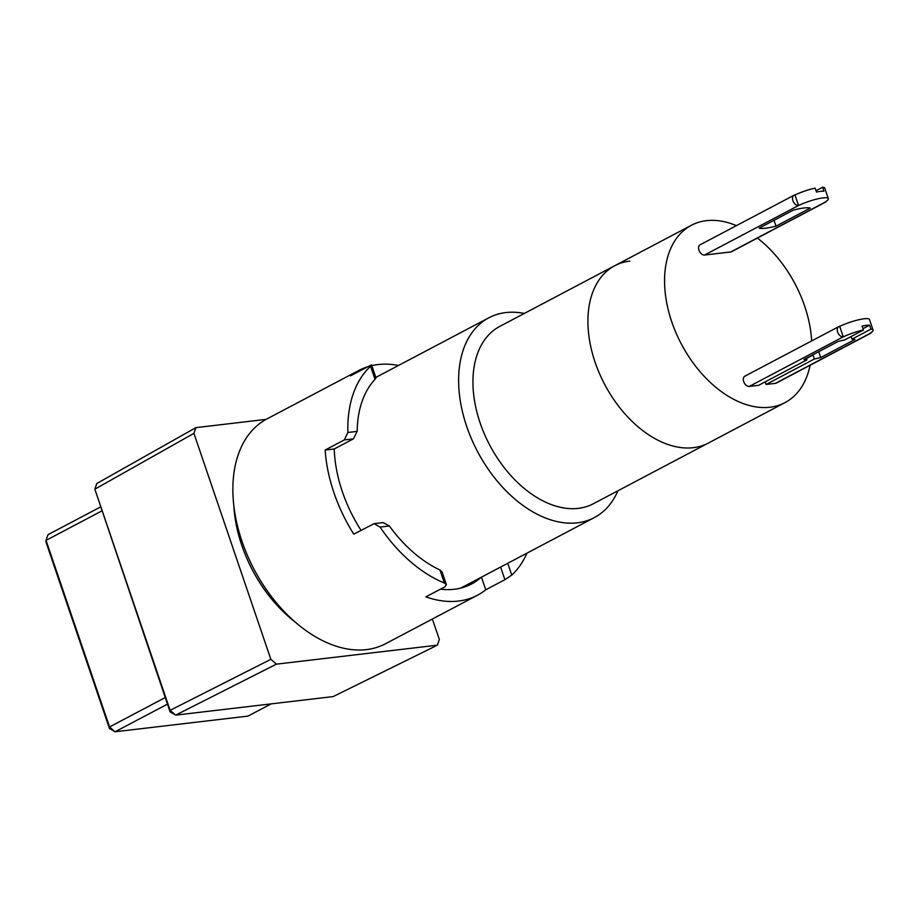 <?xml version="1.0" encoding="UTF-8"?>
<svg xmlns="http://www.w3.org/2000/svg" width="919" height="919" viewBox="0 0 919 919"><rect width="100%" height="100%" fill="white"/><g stroke="black" fill="none" stroke-linecap="round" stroke-linejoin="round"><path stroke-width="1.38" d="M524.335 313.436A112.968 72.463 62.2 0 0 505.818 312.575A112.968 72.463 62.2 0 0 488.874 317.779A112.968 72.463 62.2 0 0 471.596 439.167A112.968 72.463 62.2 0 0 577.385 522.808A112.968 72.463 62.2 0 0 594.317 517.604A112.968 72.463 62.2 0 0 617.924 490.78M629.791 261.111A100.263 64.319 62.2 0 0 614.754 265.717L499.787 326.394A100.263 64.319 62.2 0 0 484.451 434.124A100.263 64.319 62.2 0 0 578.338 508.356A100.263 64.319 62.2 0 0 593.364 503.738L708.342 443.061A100.263 64.319 -117.8 0 1 693.305 447.679A100.263 64.319 62.2 0 0 708.342 443.061L784.998 402.614A100.263 64.319 62.2 0 0 810.11 365.257M295.125 622.014A112.968 72.463 -117.8 0 1 233.828 505.841M170.107 711.869L175.667 715.131L170.13 710.318L170.107 711.869L94.852 489.195L96.805 483.497L195.873 427.645L193.92 433.343L94.852 489.195L170.13 710.318L270.852 659.325L276.389 664.15L175.667 715.131L333.183 696.568L437.375 645.172L276.389 664.15M437.375 645.172L439.328 639.463L432.367 619.027M195.873 427.645L266.119 419.363M270.852 659.325L193.92 433.343M614.754 265.717A100.263 64.319 62.2 0 0 599.429 373.459A100.263 64.319 62.2 0 0 693.305 447.679A100.263 64.319 -117.8 0 1 599.429 373.459A100.263 64.319 -117.8 0 1 614.754 265.717L691.41 225.27A100.263 64.319 62.2 0 0 676.074 333.011A100.263 64.319 62.2 0 0 769.961 407.232A100.263 64.319 62.2 0 0 784.998 402.614M271.151 703.885L247.992 716.096L115.082 731.765L167.476 704.126M100.378 507.035L47.995 534.686L46.042 540.383L101.722 510.987M109.464 728.537L115.082 731.765L109.556 726.952L46.042 540.383L45.95 541.957L109.464 728.537L109.556 726.952L165.236 697.567M811.672 340.915A100.263 64.319 62.2 0 0 757.405 238.067M736.429 225.626A100.263 64.319 62.2 0 0 706.447 220.663A100.263 64.319 62.2 0 0 691.41 225.27M776.004 226.154L810.236 208.096A28.248 5.204 161.2 0 0 793.384 210.083L759.163 228.142A28.248 5.204 161.2 0 0 765.527 228.222A28.248 5.204 161.2 0 0 776.004 226.154L774.016 220.296M818.737 351.69L820.736 357.537L854.957 339.479A28.248 5.204 -18.8 0 0 851.947 339.157L851.063 336.549M866.41 325.337A19.77 3.642 161.2 0 0 862.102 326.073L863.446 330.013A19.77 3.642 161.2 0 0 843.286 336.882L839.702 326.371A19.77 3.642 -18.8 0 1 864.17 318.767A19.77 3.642 -18.8 0 1 869.477 319.479L873.05 329.99A19.77 3.642 161.2 0 0 870.936 329.14L869.592 325.188A19.77 3.642 161.2 0 0 866.41 325.337M825.469 202.157L731.581 251.703A5.652 3.619 -117.8 0 1 730.731 251.967L704.517 255.045A5.652 3.619 -117.8 0 1 699.233 250.864A5.652 3.619 -117.8 0 1 700.094 244.799L793.993 195.253A5.652 3.619 -117.8 0 1 794.843 194.989L794.969 194.977A19.77 3.642 -18.8 0 1 815.142 188.119L816.486 192.06A19.77 3.642 -18.8 0 1 823.964 191.175L822.631 187.235A19.77 3.642 -18.8 0 1 824.745 188.085L828.318 198.596A19.77 3.642 -18.8 0 1 824.492 202.433L824.63 202.41A5.652 3.619 62.2 0 0 825.469 202.157A5.652 3.619 62.2 0 0 826.526 201.089M843.148 336.894L749.249 386.439A5.652 3.619 -117.8 0 1 743.965 382.258A5.652 3.619 -117.8 0 1 744.827 376.193L838.725 326.647A5.652 3.619 62.2 0 0 837.864 332.712A5.652 3.619 62.2 0 0 843.148 336.894L843.286 336.882M870.201 333.54L776.302 383.097A5.652 3.619 -117.8 0 1 775.464 383.349L869.351 333.804A5.652 3.619 62.2 0 0 870.201 333.54A5.652 3.619 62.2 0 0 871.246 332.483M765.217 381.856L766.101 384.452L775.464 383.349M749.249 386.439L758.612 385.337L806.905 359.857A28.248 5.204 -18.8 0 1 803.884 359.524L838.117 341.466A28.248 5.204 -18.8 0 1 844.458 340.041L863.446 330.013M704.517 255.045L798.554 205.488A19.77 3.642 -18.8 0 1 817.577 198.883A19.77 3.642 -18.8 0 1 828.318 198.596M838.725 326.647A5.652 3.619 62.2 0 1 839.564 326.383L839.702 326.371M798.554 205.488L794.969 194.977M798.416 205.5A5.652 3.619 -117.8 0 1 793.131 201.318A5.652 3.619 -117.8 0 1 793.993 195.253M812.074 355.205A28.248 5.204 -18.8 0 0 813.051 355.033L814.395 358.973A28.248 5.204 161.2 0 0 820.736 357.537M806.354 358.226L806.905 359.857M873.05 329.99A19.77 3.642 161.2 0 1 869.225 333.815L869.351 333.804M822.631 187.235L816.026 190.715M862.987 328.68L869.592 325.188M851.947 339.157L870.936 329.14M814.395 358.973L766.101 384.452M813.051 355.033L806.445 358.513M440.488 589.148A114.381 73.371 62.2 0 0 454.423 589.24A114.381 73.371 62.2 0 0 471.573 583.979A114.381 73.371 62.2 0 0 481.074 577.362M383.212 522.601L389.369 525.99A114.381 73.371 62.2 0 0 439.937 569.987L442.005 571.813L446.381 584.668L445.026 586.759L425.865 596.868A127.098 81.527 62.2 0 0 458.443 601.06A127.098 81.527 62.2 0 0 477.501 595.213A127.098 81.527 62.2 0 0 485.76 589.803L504.922 579.694L500.625 567.046M371.621 365.038L375.997 377.893L375.032 379.317A114.381 73.371 62.2 0 0 357.169 431.39L353.39 438.868L334.229 448.977A114.381 73.371 62.2 0 0 361.041 530.309M477.501 595.213L385.521 643.748A127.098 81.527 -117.8 0 1 366.463 649.607A127.098 81.527 -117.8 0 1 247.464 555.513A127.098 81.527 -117.8 0 1 266.889 418.949L358.869 370.414A127.098 81.527 -117.8 0 1 368.002 366.647M371.816 365.624A127.098 81.527 -117.8 0 1 377.927 364.567A127.098 81.527 -117.8 0 1 398.49 365.475M507.759 563.29L511.768 575.087A127.098 81.527 62.2 0 0 526.932 553.158M511.768 575.087L504.922 579.694M481.453 577.155L485.76 589.803M389.369 525.99L380.075 527.081A127.098 81.527 62.2 0 0 444.382 583.025L446.381 584.668M380.075 527.081L374.113 523.669L353.769 534.134A127.098 81.527 -117.8 0 1 325.142 450.046L334.229 448.977M325.142 450.046L344.303 439.937L347.876 432.481L357.169 431.39M375.032 379.317L370.587 366.267A127.098 81.527 62.2 0 0 347.876 432.481M369.771 365.705C371.919 364.602 372.195 364.797 370.587 366.267C372.195 364.797 371.919 364.602 369.771 365.705L350.61 375.825A127.098 81.527 -117.8 0 1 358.869 370.414M824.63 202.41L730.731 251.967M444.382 583.025L439.937 569.987M344.303 439.937L353.39 438.868M460.741 588.091L594.317 517.604M375.837 377.422L488.874 317.779M374.113 523.669L383.212 522.589"/></g></svg>
